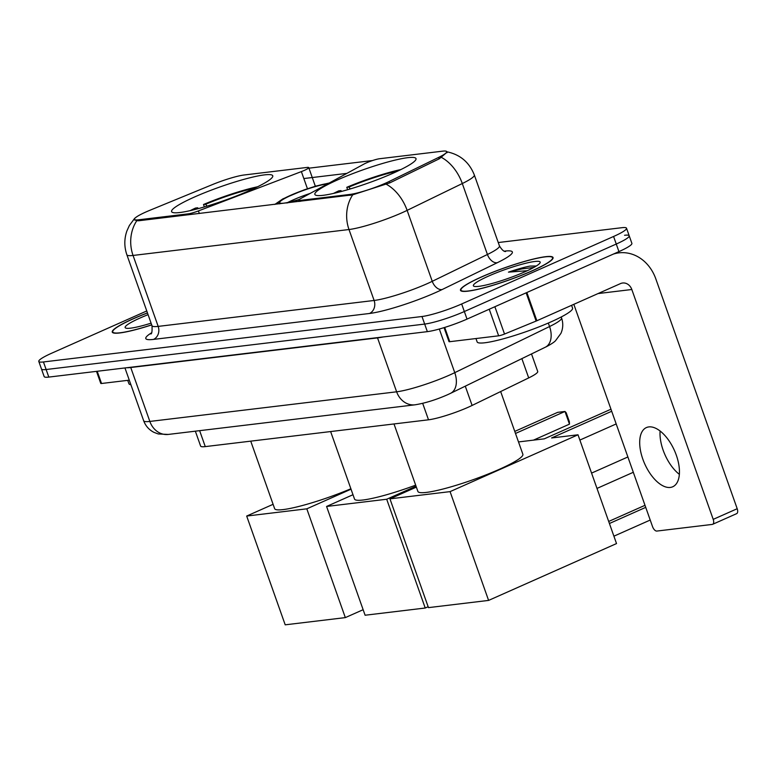 <?xml version="1.0" encoding="UTF-8"?>
<svg xmlns="http://www.w3.org/2000/svg" width="776" height="776" viewBox="0 0 776 776"><rect width="100%" height="100%" fill="white"/><g stroke="black" fill="none" stroke-linecap="round" stroke-linejoin="round"><path stroke-width="1.16" d="M300.545 201.333L300.215 200.402A10.127 1.339 160.5 0 1 298.663 200.237A10.127 1.339 160.5 0 1 300.564 198.656L363.925 164.085A10.127 1.339 160.5 0 1 366.34 162.911A10.127 1.339 160.5 0 1 379.571 158.731L442.543 151.174A27.335 3.618 -19.5 0 1 446.724 151.64L447.092 152.688M249.882 190.372A53.66 7.1 -19.5 0 0 272.754 175.793A53.66 7.1 -19.5 0 0 245.216 179.004A53.66 7.1 -19.5 0 0 194.466 197.026A53.66 7.1 -19.5 0 0 171.593 211.615A53.66 7.1 -19.5 0 0 199.131 208.395A53.66 7.1 -19.5 0 0 249.882 190.372M393.151 173.174A53.66 7.1 -19.5 0 0 416.014 158.595A53.66 7.1 -19.5 0 0 388.475 161.806A53.66 7.1 -19.5 0 0 337.725 179.828A53.66 7.1 -19.5 0 0 314.862 194.417A53.66 7.1 -19.5 0 0 342.4 191.197A53.66 7.1 -19.5 0 0 393.151 173.174M531.502 353.943L537.72 371.481A30.371 4.016 160.5 0 1 528.698 377.912L472.109 405.441A30.371 4.016 160.5 0 1 468.18 407.264A30.371 4.016 160.5 0 1 428.507 419.806L205.271 446.607A30.371 4.016 160.5 0 1 200.625 446.084L195.348 431.175M300.215 200.402L349.85 194.446A27.335 3.618 -19.5 0 0 385.556 183.165A27.335 3.618 -19.5 0 0 389.086 181.526L438.605 157.431A27.335 3.618 -19.5 0 0 446.724 151.64M138.613 219.802L188.248 213.846A10.127 1.339 160.5 0 0 198.423 210.917L301.369 171.603A10.127 1.339 160.5 0 0 308.741 167.597A10.127 1.339 160.5 0 0 307.189 167.422L244.217 174.978A27.335 3.618 -19.5 0 0 212.469 184.572L150.049 210.218A27.335 3.618 -19.5 0 0 134.442 219.336A27.335 3.618 -19.5 0 0 138.613 219.802L138.943 220.733M532.132 270.882A49.101 6.489 -19.5 0 0 553.055 257.535A49.101 6.489 -19.5 0 0 527.855 260.484A49.101 6.489 -19.5 0 0 481.411 276.974A49.101 6.489 -19.5 0 0 460.488 290.321A49.101 6.489 -19.5 0 0 485.689 287.372A49.101 6.489 -19.5 0 0 532.132 270.882M147.45 312.903A49.101 6.489 -19.5 0 0 133.191 318.771A49.101 6.489 -19.5 0 0 112.268 332.118A49.101 6.489 -19.5 0 0 151.708 324.911M447.16 152.115L439.352 158.77L389.833 182.864L352.711 194.825L138.681 220.762L136.77 220.743L134.229 219.53L134.723 218.26L129.359 225.515L126.847 231.073C124.15 238.959 124.16 246.855 126.866 254.761L151.989 325.707A40.498 5.354 -19.5 0 0 158.178 326.395L374.119 300.467A40.498 5.354 -19.5 0 0 427.013 283.754A40.498 5.354 -19.5 0 0 432.251 281.319L487.425 254.48A40.498 5.354 -19.5 0 0 499.443 245.895C501.859 249.833 503.915 251.705 505.603 251.521M146.771 310.963L51.74 353.177A30.371 4.016 -19.5 0 0 38.8 361.432L41.477 369.007A30.371 4.016 -19.5 0 0 46.123 369.522L424.666 324.077A30.371 4.016 -19.5 0 0 464.339 311.535L616.26 244.042A30.371 4.016 -19.5 0 0 629.2 235.788A30.371 4.016 -19.5 0 0 624.564 235.274M308.276 168.256L372.499 160.554M303.833 178.548L346.901 173.378M38.8 361.432A30.371 4.016 -19.5 0 0 43.446 361.955L421.989 316.511A30.371 4.016 -19.5 0 0 461.662 303.969L613.583 236.476A30.371 4.016 -19.5 0 0 626.523 228.222A30.371 4.016 -19.5 0 0 621.886 227.698L498.26 242.539M618.938 251.608A30.371 4.016 -19.5 0 0 631.887 243.354L629.2 235.788A30.371 4.016 -19.5 0 1 616.26 244.042L464.339 311.535A30.371 4.016 -19.5 0 1 424.666 324.077L46.123 369.522A30.371 4.016 -19.5 0 1 41.477 369.007L44.164 376.573A30.371 4.016 -19.5 0 0 48.801 377.087L427.353 331.643A30.371 4.016 -19.5 0 0 467.026 319.101L618.938 251.608L613.583 236.476M481.673 276.935A48.597 6.431 -19.5 0 0 460.963 290.146A48.597 6.431 -19.5 0 0 485.902 287.236A48.597 6.431 -19.5 0 0 531.87 270.911A48.597 6.431 -19.5 0 0 552.58 257.71A48.597 6.431 -19.5 0 0 527.641 260.62A48.597 6.431 -19.5 0 0 481.673 276.935M475.96 338.54L477.143 341.906A50.615 6.693 -19.5 0 0 503.12 338.87A50.615 6.693 -19.5 0 0 551.008 321.865A50.615 6.693 -19.5 0 0 572.572 308.111L571.592 305.317M535.692 266.013L530.018 266.081C524.11 267.225 516.923 269.243 508.455 272.143L527.302 270.717M525.071 271.726A35.434 4.685 -19.5 0 0 540.086 262.792A35.434 4.685 -19.5 0 0 523.945 263.704A35.434 4.685 -19.5 0 0 488.473 276.12A35.434 4.685 -19.5 0 0 473.884 286.237A35.434 4.685 -19.5 0 0 525.071 271.726M508.455 272.143L521.86 268.923L533.907 267.41M530.018 266.081L535.935 266.061M670.289 487.444A32.398 16.296 -114 0 0 672.724 486.775A32.398 16.296 -114 0 0 675.43 452.844A32.398 16.296 -114 0 0 648.852 426.907A32.398 16.296 -114 0 0 646.418 427.566A32.398 16.296 -114 0 0 643.711 461.497A32.398 16.296 -114 0 0 670.289 487.444M444.716 327.433L449.76 341.692L498.648 335.814L489.239 309.236M613.283 254.121A40.498 34.581 -96.8 0 1 618.996 252.86A40.498 34.581 -96.8 0 1 655.807 278.856L737.2 508.717A5.063 2.551 66 0 1 736.637 513.654L712.649 524.304A5.063 2.551 -114 0 0 713.212 519.367L631.819 289.506A10.127 8.643 83.2 0 0 622.614 283.007A10.127 8.643 83.2 0 0 620.47 283.609L536.866 320.75A5.063 0.669 160.5 0 1 536.129 321.06L504.526 334.039A5.063 0.669 160.5 0 1 498.648 335.814M573.833 304.328L652.558 526.652A5.063 2.551 -114 0 0 656.855 531.065L712.271 524.411A5.063 2.551 -114 0 0 712.649 524.304M449.76 341.692A5.063 0.669 160.5 0 1 448.994 341.605L444.047 327.637M679.349 474.34A32.398 16.296 66 0 1 660.095 430.99M147.479 312.961A48.597 6.431 -19.5 0 0 133.453 318.742A48.597 6.431 -19.5 0 0 112.743 331.953A48.597 6.431 -19.5 0 0 151.689 324.843M127.73 380.347L128.923 383.703A50.615 6.693 -19.5 0 0 130.901 384.731M148.071 314.649A35.434 4.685 -19.5 0 0 140.252 317.927A35.434 4.685 -19.5 0 0 125.654 328.044A35.434 4.685 -19.5 0 0 151.087 323.165M393.995 423.948L417.895 491.45A55.678 7.362 -19.5 0 0 446.472 488.114A55.678 7.362 -19.5 0 0 499.143 469.402A55.678 7.362 -19.5 0 0 522.869 454.27L500.656 391.55M341.518 191.439L340.984 190.595L338.772 190.857A50.615 6.693 -19.5 0 0 333.515 193.418M347.629 189.722L346.775 187.307A50.615 6.693 -19.5 0 1 400.891 169.566M340.984 190.595A46.366 6.13 -19.5 0 0 336.745 192.661M397.904 171.001A46.366 6.13 -19.5 0 0 348.977 187.045L346.775 187.307M348.977 187.045L350.199 188.966M650.22 520.046L613.903 536.177M611.701 411.261L551.6 437.965L578.004 434.793L616.522 543.569L488.599 600.411L428.468 607.627L389.95 498.852L416.363 487.115M608.694 521.453L645.011 505.312M518.504 441.932L544.277 438.838L610.974 409.214M389.95 498.852L450.07 491.625L488.599 600.411M578.004 434.793L450.07 491.625M645.729 507.368L609.422 523.499M579.876 440.07L616.192 423.938M250.735 441.146L274.636 508.649A55.678 7.362 -19.5 0 0 350.888 488.764M198.258 208.637L197.725 207.793L195.513 208.055A50.615 6.693 -19.5 0 0 190.256 210.616M204.369 206.92L203.506 204.505A50.615 6.693 -19.5 0 1 257.632 186.764M197.725 207.793A46.366 6.13 -19.5 0 0 193.486 209.859M254.635 188.199A46.366 6.13 -19.5 0 0 205.718 204.243L203.506 204.505M205.718 204.243L206.93 206.164M363.139 609.703L345.33 617.609L285.199 624.825L246.681 516.05L273.094 504.313M246.681 516.05L306.811 508.823L345.33 617.609M351.033 489.181L306.811 508.823M327.588 183.912A27.335 3.618 -19.5 0 0 291.301 195.261A27.335 3.618 -19.5 0 0 279.651 202.691A27.335 3.618 -19.5 0 0 299.352 199.403M310.119 193.437A27.335 3.618 -19.5 0 0 292.979 199.995A27.335 3.618 -19.5 0 0 287.702 202.507M330.625 431.553L354.525 499.055A55.678 7.362 -19.5 0 0 415.664 485.155M428.148 606.725L425.229 608.015L365.098 615.232L326.58 506.456L352.993 494.719M326.58 506.456L386.7 499.24L425.229 608.015M416.043 486.203L386.7 499.24M515.497 433.454L564.986 411.464L557.672 412.347L514.769 431.407M564.986 411.464L566.208 412.774L569.361 421.669L569.477 424.142L564.986 411.464M533.471 440.137L569.477 424.142M97.213 371.277L101.54 383.49L129.282 380.162M101.54 383.49A5.063 0.669 160.5 0 1 100.764 383.402L96.505 371.365M465.28 386.167L472.109 405.441M389.086 181.526L389.6 182.971M188.578 214.777L188.248 213.846M438.605 157.431L439.119 158.886M349.85 194.446L350.18 195.377M422.678 403.345L428.507 419.806M521.87 358.628L528.698 377.912M199.626 430.661L205.271 446.607M199.335 213.487L198.423 210.917M307.441 188.743L301.369 171.603M504.313 251.152L504.604 251.114A50.615 6.693 160.5 0 1 497.309 262.705L442.136 289.545A50.615 6.693 160.5 0 1 369.473 313.485L153.532 339.403A10.127 8.643 83.2 0 0 158.178 326.395L133.055 255.45A40.498 5.354 160.5 0 1 126.866 254.761M153.532 339.403A50.615 6.693 160.5 0 1 151.504 332.846M446.52 151.727C459.945 154.375 469.208 162.116 474.32 174.959A40.498 5.354 160.5 0 1 462.302 183.534L407.128 210.374A40.498 5.354 160.5 0 1 401.89 212.808A40.498 5.354 160.5 0 1 348.996 229.531A35.434 30.264 -96.8 0 1 352.711 194.825M386.264 184.242A35.434 22.814 -115.9 0 1 407.128 210.374L432.251 281.319A10.127 6.518 64.1 0 0 442.136 289.545M136.77 220.743A35.434 30.264 83.2 0 0 133.055 255.45L348.996 229.531L374.119 300.467A10.127 8.643 83.2 0 1 369.473 313.485M497.309 262.705A10.127 6.518 64.1 0 1 487.425 254.48L462.302 183.534A35.434 22.814 -115.9 0 0 441.583 157.48M43.446 361.955L48.801 377.087M421.989 316.511L427.353 331.643M461.662 303.969L467.026 319.101M377.437 337.638A5.063 4.326 -96.8 0 1 377.534 337.89L130.746 367.514L149.846 421.436A20.244 17.295 83.2 0 0 168.246 434.434L158.236 433.959L153.871 432.319C148.982 429.778 145.568 425.917 143.657 420.738A40.498 5.354 -19.5 0 0 149.846 421.436L396.633 391.802A40.498 5.354 -19.5 0 0 449.527 375.089A40.498 5.354 -19.5 0 0 454.765 372.655L439.313 329.024M383.043 336.968A40.498 5.354 160.5 0 1 377.534 337.89L396.633 391.802A20.244 17.295 83.2 0 0 415.034 404.81L168.246 434.434M545.334 347.212A20.244 13.037 -115.9 0 0 549.553 326.541A40.498 5.354 -19.5 0 0 561.572 317.966C563.337 323.194 563.124 328.335 560.922 333.379L555.48 340.78C553.259 343.167 545.858 347.066 545.334 347.212L450.546 393.335A20.244 13.037 -115.9 0 0 454.765 372.655L549.553 326.541L548.312 323.049M130.649 367.261A5.063 4.326 -96.8 0 1 130.746 367.514A40.498 5.354 160.5 0 1 126.876 367.717M598.053 293.561L631.819 289.506M526.865 292.513L536.866 320.75M713.212 519.367L737.2 508.717M536.129 321.06L526.138 292.843M494.865 306.733L504.526 334.039M328.51 183.408A28.848 3.812 -19.5 0 0 290.515 195.358A28.848 3.812 -19.5 0 0 279.767 203.826M286.771 202.992A28.848 3.812 -19.5 0 0 298.915 199.752M134.442 219.336L134.694 220.074M299.119 201.508L298.663 200.237M315.347 186.25L308.741 167.597M150.738 333.942C151.853 334.107 152.271 331.362 151.989 325.707M626.523 228.222L629.2 235.788M474.32 174.959L499.443 245.895M450.546 393.335L447.286 394.848C435.772 399.882 425.015 403.21 415.034 404.81M561.572 317.966L561.223 316.986M143.657 420.738L124.955 367.95M461.274 291.029L460.963 290.146M552.89 258.583L552.58 257.71M615.077 253.325L618.996 252.86M113.053 332.826L112.743 331.953M596.996 488.414L633.313 472.283M591.574 473.098L627.891 456.967M329.267 183L315.958 186.065L304.163 189.868L282.803 198.918L274.83 204.427"/></g></svg>
